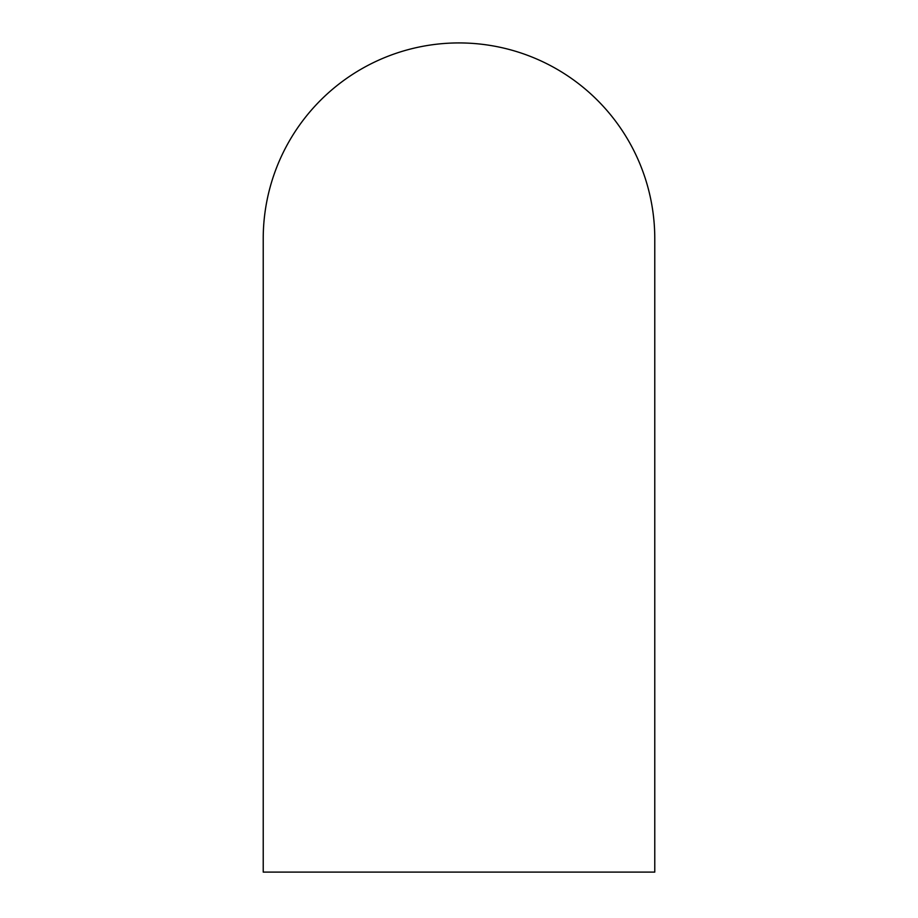 <?xml version="1.0" encoding="UTF-8"?>
<svg xmlns="http://www.w3.org/2000/svg" width="918" height="918" viewBox="0 0 918 918"><rect width="100%" height="100%" fill="white"/><g stroke="black" fill="none" stroke-linecap="round" stroke-linejoin="round"><path stroke-width="1.38" d="M263.225 238.703L263.225 872.1L654.775 872.1L654.775 238.703A195.775 195.775 0 0 0 459 42.928A195.775 195.775 0 0 0 263.225 238.714"/></g></svg>
